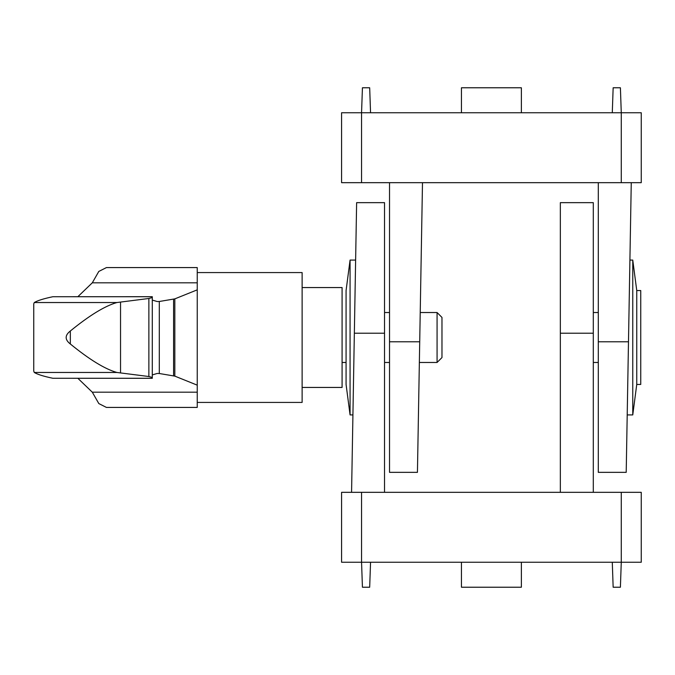 <?xml version="1.0" encoding="UTF-8"?>
<svg xmlns="http://www.w3.org/2000/svg" width="675" height="675" viewBox="0 0 675 675"><rect width="100%" height="100%" fill="white"/><g stroke="black" fill="none" stroke-linecap="round" stroke-linejoin="round"><path stroke-width="1.01" d="M636.753 384.446L640.752 384.446L640.752 290.554L636.753 290.554L636.753 384.446L632.762 414.914L627.21 414.914L627.193 415.91L631.26 182.672M598.295 182.672L598.295 472.348L626.206 472.348L628.484 341.786L598.295 341.786M389.526 341.786L389.526 472.348L417.437 472.348L419.715 341.786L389.526 341.786L389.526 182.672M422.491 182.672L419.715 341.786M621.27 182.672L621.27 112.75L641.25 112.75L641.25 182.672L341.584 182.672L341.584 112.75L621.27 112.75L620.401 87.775L613.153 87.775L612.284 112.75M521.378 112.75L521.378 87.775L461.447 87.775L461.447 112.75M632.762 414.914L632.762 260.086L636.753 290.554M370.55 112.75L369.681 87.775L362.433 87.775L361.555 112.75L361.555 182.672M350.072 260.086L350.072 414.914L346.073 384.446L346.073 290.554L350.072 260.086L355.624 260.086L355.641 259.09L351.574 492.328M384.531 492.328L384.531 202.652L356.628 202.652L354.35 333.214L384.531 333.214M361.555 492.328L361.555 562.25L341.584 562.25L341.584 492.328L641.25 492.328L641.25 562.25L361.555 562.25L362.433 587.225L369.681 587.225L370.55 562.25M461.447 562.25L461.447 587.225L521.378 587.225L521.378 562.25M612.284 562.25L613.153 587.225L620.401 587.225L621.27 562.25L621.27 492.328M560.343 492.328L560.343 202.652L593.3 202.652L593.3 492.328M106.431 407.422L98.82 403.574L92.298 392.183L197.243 392.183L197.243 407.422L106.431 407.422M77.861 378.304L92.298 392.183M34.273 372.465L116.91 372.465L148.871 376.523L152.288 377.435L152.288 378.304L52.844 378.27C43.672 376.346 37.488 374.414 34.273 372.465L33.75 371.09L33.75 303.91L34.273 302.535C37.488 300.586 43.672 298.654 52.844 296.73L152.288 296.696L152.288 297.565L148.871 298.477L116.91 302.535C104.946 305.935 89.421 315.419 70.335 331.003C64.766 335.332 64.766 339.668 70.335 343.997L70.335 331.003M92.298 282.817L197.243 282.817L197.243 267.578L106.431 267.578L98.795 271.443L92.298 282.817L77.861 296.696M197.243 282.817L197.243 289.845L174.825 298.873L174.825 376.127L159.3 373.511L157.224 373.461L152.288 374.912L152.288 297.388M152.288 377.612L152.288 300.088L157.233 301.539L159.3 301.489L174.825 298.873M33.75 303.91L33.75 371.09M116.91 372.465C105.047 369.141 89.522 359.648 70.335 343.997M34.273 302.535L116.91 302.535M197.243 402.427L302.122 402.427L302.122 272.573L197.243 272.573M152.288 377.435L152.288 297.565L152.288 377.435M174.825 376.127L197.243 385.155L197.243 289.845M197.243 385.155L197.243 392.183M437.071 362.475L437.071 312.525L441.973 317.427L441.973 357.573L437.071 362.475L419.352 362.475M437.071 312.525L420.221 312.525M389.526 312.525L384.531 312.525L389.526 312.525M302.122 287.558L342.082 287.558L342.082 387.442L302.122 387.442M560.343 333.214L593.3 333.214M152.288 374.912L152.288 300.088M173.585 375.806L173.585 299.194M159.3 373.511L159.3 301.489M120.538 372.819L120.538 302.181M148.871 376.523L148.871 298.477M52.844 378.27L152.288 378.27M52.844 296.73L152.288 296.73M384.531 362.475L389.526 362.475L384.531 362.475M593.3 362.475L598.295 362.475L593.3 362.475M593.3 312.525L598.295 312.525L593.3 312.525M629.91 260.086L632.762 260.086M352.924 414.914L350.072 414.914M346.073 362.475L342.082 362.475"/></g></svg>
